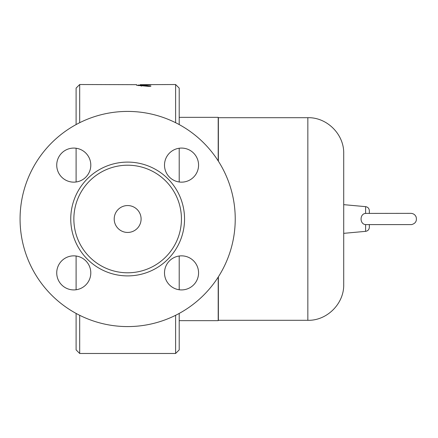 <?xml version="1.0" encoding="UTF-8"?>
<svg xmlns="http://www.w3.org/2000/svg" width="438" height="438" viewBox="0 0 438 438"><rect width="100%" height="100%" fill="white"/><g stroke="black" fill="none" stroke-linecap="round" stroke-linejoin="round"><path stroke-width="0.66" d="M181.441 219A53.792 53.792 0 0 1 127.65 272.792A53.792 53.792 0 0 1 73.858 219A53.792 53.792 0 0 1 127.65 165.208A53.792 53.792 0 0 1 181.441 219M114.203 219A13.447 13.447 0 0 1 134.373 207.355A13.447 13.447 0 0 1 134.373 230.645A13.447 13.447 0 0 1 114.203 219M141.354 85.766L140.686 85.788M149.955 86.357L149.955 85.864C151.51 86.177 150.984 86.341 148.383 86.357L136.618 85.279L148.383 84.671C150.984 84.665 151.51 84.726 149.955 84.857L141.857 85.366L150.962 86.1M150.962 84.753L149.955 84.857M141.857 85.196L141.857 85.87M136.618 84.676L79.689 84.523L79.689 122.7M179.202 124.573L179.202 88.109L175.616 84.523L140.204 84.676M369.349 224.65L369.349 227.245L369.349 224.65M369.349 210.755L369.349 213.35L369.349 210.755C369.157 208.422 367.904 207.054 365.599 206.648L365.599 213.399C359.56 213.804 359.56 224.196 365.599 224.601L411.6 224.601C415.591 223.484 417.091 220.916 416.1 216.892C415.071 214.647 413.324 213.465 410.86 213.35L365.626 213.399M365.56 213.405L365.046 213.498M343.71 233.344L343.71 153.552L343.71 284.448L343.71 233.344L365.599 231.352C367.904 230.946 369.157 229.578 369.349 227.245M343.71 153.552C344.202 134.389 327.011 117.198 307.848 117.696L307.848 320.304L218.376 320.304L218.376 276.816M218.376 161.184L218.376 117.696L307.848 117.696M76.102 313.427L76.102 349.891L79.689 353.477L79.689 315.3M76.102 256.011L76.102 289.759M76.102 148.241L76.102 181.989M79.689 84.523L76.102 88.109L76.102 124.573M179.202 289.759L179.202 256.011L179.202 289.759M175.616 315.3L175.616 353.477L179.202 349.891L179.202 313.427M175.616 84.523L175.616 122.7M179.202 181.989L179.202 148.241L179.202 181.989M179.202 320.665L218.201 320.665L218.201 277.095M218.201 160.905L218.201 117.335L179.202 117.335M164.502 272.885A17.033 17.033 0 0 1 181.535 255.852A17.033 17.033 0 0 1 198.567 272.885A17.033 17.033 0 0 1 181.535 289.918A17.033 17.033 0 0 1 164.502 272.885M73.765 255.852A17.033 17.033 0 0 1 90.797 272.885A17.033 17.033 0 0 1 73.765 289.918A17.033 17.033 0 0 1 56.732 272.885A17.033 17.033 0 0 1 73.765 255.852M90.797 165.115A17.033 17.033 0 0 1 73.765 182.148A17.033 17.033 0 0 1 56.732 165.115A17.033 17.033 0 0 1 73.765 148.082A17.033 17.033 0 0 1 90.797 165.115M181.535 182.148A17.033 17.033 0 0 1 164.502 165.115A17.033 17.033 0 0 1 181.535 148.082A17.033 17.033 0 0 1 198.567 165.115A17.033 17.033 0 0 1 181.535 182.148M235.233 219A107.584 107.584 0 0 1 73.858 312.168A107.584 107.584 0 0 1 73.858 125.832A107.584 107.584 0 0 1 235.233 219M138.632 85.656L138.632 84.972M365.599 224.601L365.599 231.352M70.753 219A56.896 56.896 0 0 0 156.098 268.275A56.896 56.896 0 0 0 156.098 169.725A56.896 56.896 0 0 0 70.753 219M141.354 85.279L141.354 86.171M365.599 206.648L343.71 204.655M307.848 320.304C327.011 320.802 344.202 303.611 343.71 284.448M79.689 353.477L175.616 353.477"/></g></svg>
